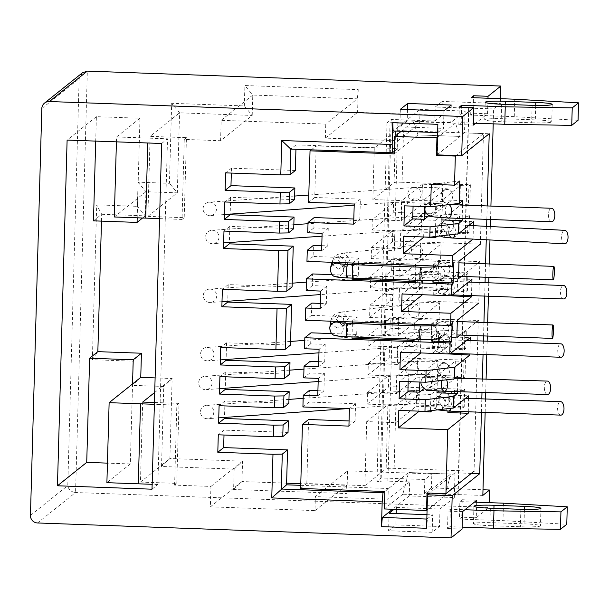 <?xml version="1.0" encoding="UTF-8"?>
<svg xmlns="http://www.w3.org/2000/svg" width="609" height="609" viewBox="0 0 609 609"><rect width="100%" height="100%" fill="white"/><g stroke="black" fill="none" stroke-linecap="round" stroke-linejoin="round"><path stroke-width="0.46" stroke-dasharray="3.04 2.28" d="M433.342 265.943L433.38 264.725L453.72 265.455M352.657 263.042L354.118 261.87L354.088 263.088M300.648 488.456L306.799 483.546L364.92 485.632L366.694 421.603L395.759 422.646L396.238 405.183L367.181 404.14L367.501 392.5L396.566 393.543L397.045 376.08L367.988 375.037L368.316 363.398L397.373 364.441L397.86 346.978L368.795 345.935L369.107 334.912L398.164 335.955L398.651 318.507L369.587 317.456L369.929 305.185L398.986 306.228L399.474 288.765L370.417 287.722L370.736 276.037L399.801 277.08L420.294 260.698L440.566 261.428L441.053 243.965L415.878 264.093L354.118 261.87M441.053 243.965L420.781 243.235L420.294 260.698M399.801 277.08L400.288 259.617L420.781 243.235M400.288 259.617L371.224 258.574L392.447 241.606A7.308 0.609 -178.4 0 1 400.448 241.278L480.356 244.156L483.432 133.599L455.974 155.554M433.38 264.725L438.647 260.507L458.988 261.238M438.647 260.507L438.16 277.97L432.892 282.18M438.16 277.97L458.501 278.701M461.432 276.364L477.494 263.522M369.587 317.456L390.811 300.488A7.308 0.609 -178.4 0 1 398.811 300.161L478.727 303.031L479.877 261.619L399.961 258.741A7.308 0.609 1.6 0 0 391.968 259.069L370.736 276.037M440.566 261.428L416.685 280.521M431.712 324.818L431.743 323.6L452.084 324.331M431.743 323.6L437.011 319.39L436.524 336.846L431.263 341.055M436.524 336.846L456.864 337.584M460.016 335.064L476.109 322.199M398.324 317.616L478.24 320.494L474.053 471.214L394.137 468.344A7.308 0.609 1.6 0 0 386.144 468.664L387.918 404.635A7.308 0.609 1.6 0 1 395.919 404.307L464.21 406.766L464.69 389.303L396.406 386.844L396.725 375.205L465.017 377.664L465.497 360.201L397.213 357.742L397.532 346.102L465.824 348.561L466.311 331.098L398.02 328.639L398.324 317.616A7.308 0.609 1.6 0 0 390.331 317.944L369.107 334.912M398.164 335.955L418.657 319.573L439.059 320.304L415.407 339.221M331.677 333.565L356.684 334.463L352.002 338.208M356.684 334.463L357.171 317L352.482 320.745L352.451 321.971M352.405 323.493L352.032 336.929M442.758 184.961L422.418 184.23L421.862 204.312L442.203 205.043L442.758 184.961L424.899 199.242L424.694 206.573M424.899 199.242L413.275 198.823L413.069 206.154M435.306 236.551L435.755 220.291L424.138 219.872L403.645 236.262M423.666 236.977L424.138 219.872M441.418 232.836L441.898 215.373L421.573 214.642L421.085 232.105L441.418 232.836L437.034 236.345M433.684 295.137L434.164 278.031L422.539 277.613L402.047 293.995M422.06 294.718L422.539 277.613M439.827 290.577L440.307 273.114L419.966 272.383L419.479 289.846L439.827 290.577L434.103 295.152M432.07 353.342L432.542 336.237L420.918 335.818L400.425 352.208M420.446 352.923L420.918 335.818M438.206 348.79L438.693 331.326L418.353 330.596L417.865 348.059L438.206 348.79L432.489 353.357M437.886 360.429L417.538 359.698L417.058 377.161L437.399 377.892L437.886 360.429L420.027 374.71L419.822 382.041M420.027 374.71L408.403 374.291L408.197 381.622M437.072 389.532L416.731 388.801L416.251 406.264L436.592 406.995L437.072 389.532L430.928 394.449L430.472 410.702M430.928 394.449L419.304 394.031L418.825 411.136M396.238 405.183L416.731 388.801M395.759 422.646L416.251 406.264M397.045 376.08L417.538 359.698M396.566 393.543L417.058 377.161M397.86 346.978L418.353 330.596M397.373 364.441L417.865 348.059M398.811 300.161L399.154 287.89L467.438 290.348L467.925 272.885L399.633 270.426L399.961 258.741M398.651 318.507L419.144 302.117L418.657 319.573M399.474 288.765L419.966 272.383M398.986 306.228L419.479 289.846M371.224 258.574L371.536 247.444L400.593 248.495L401.08 231.032L421.573 214.642M400.593 248.495L421.085 232.105M401.08 231.032L372.023 229.981L372.305 219.651L401.369 220.702L401.925 200.612L422.418 184.23M401.369 220.702L421.862 204.312M367.181 404.14L388.405 387.172A7.308 0.609 -178.4 0 1 396.406 386.844M367.501 392.5L388.732 375.532A7.308 0.609 1.6 0 1 396.725 375.205M367.988 375.037L389.212 358.069A7.308 0.609 -178.4 0 1 397.213 357.742M368.316 363.398L389.539 346.422A7.308 0.609 1.6 0 1 397.532 346.102M368.795 345.935L390.026 328.959A7.308 0.609 -178.4 0 1 398.02 328.639M369.929 305.185L391.153 288.217A7.308 0.609 1.6 0 1 399.154 287.89M370.417 287.722L391.64 270.754A7.308 0.609 -178.4 0 1 399.633 270.426M371.536 247.444L392.759 230.476A7.308 0.609 1.6 0 1 400.752 230.156L469.044 232.608L469.531 215.144L401.24 212.693L401.529 202.363A7.308 0.609 1.6 0 0 393.528 202.683L372.305 219.651M372.023 229.981L393.247 213.013A7.308 0.609 -178.4 0 1 401.24 212.693M372.868 199.569L394.092 182.601A7.308 0.609 -178.4 0 1 402.085 182.274L403.516 130.722A7.308 0.609 1.6 0 0 395.523 131.049L374.299 148.017L372.868 199.569L401.925 200.612M401.529 202.363L469.821 204.814L470.376 184.733L402.085 182.274M403.516 130.722L483.432 133.599M437.102 154.869L460.16 136.431L418.025 134.916L460.16 136.431L455.38 123.178L437.483 137.489M311.29 149.837L316.178 145.932L374.299 148.017M394.312 153.879L418.025 134.916M431.271 184.337L459.787 180.964M384.88 491.486L408.593 472.531L402.838 494.211L444.973 495.734L450.729 474.053L408.593 472.531L450.729 474.046L427.016 493.008M364.92 485.632L386.144 468.664M321.773 245.655L327.779 245.869L328.259 228.413L313.901 227.895L314.191 217.565M313.901 227.895L307.751 232.805M353.821 218.989L359.828 219.202L360.383 199.12L314.746 197.476L316.178 145.932M314.746 197.476L308.596 202.394M320.311 303.396L326.317 303.617L326.797 286.154L312.295 285.629L312.623 273.943M312.295 285.629L306.152 290.546M332.08 274.644L358.259 275.588L358.747 258.125L313.11 256.48L313.414 245.358M313.11 256.48L306.959 261.398M317.913 390.712L323.919 390.932L324.399 373.469L309.874 372.944L310.194 361.304M309.874 372.944L303.724 377.862M349.064 420.971L355.07 421.184L355.557 403.721L309.06 402.047L309.387 390.407M309.06 402.047L302.917 406.964M306.799 483.546L308.58 419.51M318.72 361.609L324.726 361.822L325.206 344.367L310.681 343.841L310.986 332.818M310.681 343.841L304.53 348.759M357.171 317L311.473 315.355L311.816 303.092M366.694 421.603L387.918 404.635M471.861 282.188L471.488 295.609M470.239 340.56L469.866 353.981M457.367 391.648L457.74 378.227M468.26 411.791L468.633 398.37M462.178 218.471L462.551 205.05M473.429 225.665L473.056 239.086M311.473 315.355L305.322 320.273M439.059 320.304L439.546 302.848L414.371 322.976L352.482 320.745M355.557 403.721L349.406 408.639M355.07 421.184L348.927 426.102M324.399 373.469L318.256 378.387M323.919 390.932L317.769 395.842M325.206 344.367L319.063 349.277M324.726 361.822L318.576 366.74M326.317 303.617L320.167 308.535M326.797 286.154L320.654 291.072M358.747 258.125L352.596 263.035M358.259 275.588L352.109 280.498M328.259 228.413L322.115 233.323M327.779 245.869L321.628 250.786M360.383 199.12L354.232 204.038M359.828 219.202L353.677 224.12M400.867 131.552L413.245 121.655L418.025 134.909M455.38 123.178L413.245 121.655M402.838 494.211L384.393 508.957M444.973 495.734L427.076 510.037M464.69 389.303L463.228 390.476L462.741 407.939L454.025 407.627L447.881 412.537M462.741 407.939L464.21 406.766M436.592 406.995L432.207 410.496M419.304 394.031L398.811 410.413M463.228 390.476L454.512 390.163L448.361 395.074L468.702 395.812M447.919 411.052L448.361 395.074M466.311 331.098L464.842 332.263L464.363 349.726L455.646 349.414L449.495 354.331M464.363 349.726L465.824 348.561M438.693 331.326L432.542 336.237M464.842 332.263L456.126 331.951L449.982 336.868L470.323 337.599M449.982 336.868L449.503 353.974M467.925 272.885L466.464 274.058L465.976 291.521L457.26 291.209L451.117 296.119M465.976 291.521L467.438 290.348M440.307 273.114L434.164 278.031M466.464 274.058L457.747 273.745L451.596 278.656L471.937 279.386M451.596 278.656L451.124 295.761M469.531 215.144L468.07 216.317L467.583 233.78L459.019 233.475L452.875 238.385M467.583 233.78L469.044 232.608M441.898 215.373L435.755 220.291M468.07 216.317L459.506 216.012L453.362 220.922L473.543 221.653M453.362 220.922L452.883 238.058M465.497 360.201L464.035 361.373L463.548 378.836L454.839 378.516L436.98 392.797M463.548 378.836L465.017 377.664M437.399 377.892L424.062 388.55M408.403 374.291L399.618 381.31M464.035 361.373L455.319 361.053L437.46 375.334L457.801 376.065M437.034 390.887L437.46 375.334M470.376 184.733L468.915 185.905L468.351 205.987L459.795 205.682L441.936 219.956M468.351 205.987L469.821 204.814M442.203 205.043L428.903 215.677M468.915 185.905L460.351 185.593L442.492 199.874L462.68 200.597M413.275 198.823L404.49 205.842M441.997 217.657L442.492 199.874M437.011 319.39L457.351 320.121M439.546 302.856L419.144 302.117M460.351 185.593L459.795 205.682M459.506 216.012L459.019 233.475M457.747 273.745L457.26 291.209M456.126 331.951L455.646 349.414M455.319 361.053L454.839 378.516M454.512 390.163L454.025 407.627M414.371 322.976L414.333 324.201M414.295 325.731L413.922 339.167M415.878 264.093L415.84 265.311M415.795 267.039L415.422 280.475M354.042 264.717L353.669 278.153M431.301 339.457L431.682 325.998M432.938 280.696L433.311 267.222M343.902 266.453L338.033 260.256L342.593 253.26L344.291 253.062L350.167 259.259L345.615 266.255L343.91 266.453M416.723 258.414A6.722 5.732 -96.3 0 0 417.652 258.399A6.722 5.732 -96.3 0 0 422.616 251.091A6.722 5.732 -96.3 0 0 416.183 245.039A6.722 5.732 -96.3 0 0 411.182 251.806A6.722 5.732 -96.3 0 0 416.723 258.414M338.711 269.178L332.59 264.572L332.445 260.759L339.091 255.795L345.151 260.233L345.356 264.215L338.711 269.178M159.566 218.616L165.283 218.821L160.091 404.505L154.374 404.3M161.659 143.488L167.513 138.806L165.283 218.821L182.03 219.423L184.268 139.415L220.587 140.725L252.21 115.444L252.773 95.05L357.392 98.825L325.769 124.107L221.158 120.323L220.587 140.725M295.944 149.281L296.065 144.881L397.776 148.558L397.997 140.725L325.381 138.106L325.769 124.107M295.35 170.497L231.458 168.183L231.321 173.078M294.543 199.6L230.644 197.293L230.172 214.124M293.728 228.702L229.829 226.396L229.38 242.511M292.099 286.915L228.208 284.601L227.743 301.249M290.478 345.12L226.578 342.814L226.114 359.5M289.663 374.231L225.764 371.916L225.307 388.238M288.849 403.333L224.957 401.026L224.493 417.462M288.034 432.436L224.142 430.129L224.005 435.016M300.739 485.335L388.283 488.502L387.979 499.243L315.363 496.617L347.572 470.871L431.842 473.916L431.446 487.916L482.99 489.773M142.689 402.062L140.458 482.077L176.777 483.386L174.608 485.122L210.935 486.431L210.364 506.833L314.975 510.616L315.363 496.617M174.608 485.122L176.846 405.114L160.091 404.505L157.86 484.513L152.006 489.194M150.111 136.363L147.88 216.378L184.2 217.687L186.438 137.68L150.111 136.363L179.556 112.825L252.21 115.444L244.316 105.936L171.669 103.309L169.439 183.317L138.053 182.182L137.375 206.337L96.694 204.868L92.37 359.706L133.051 361.175L132.381 385.337L163.76 386.471L161.53 466.479L234.176 469.105L233.605 489.507L346.932 493.602L347.572 470.871M147.88 216.378L177.326 192.832L179.556 112.825L171.669 103.309M154.709 392.455L172.134 378.516L155.112 377.907M140.458 482.077L169.903 458.531L172.134 378.516L163.76 386.471M210.935 486.431L242.549 461.158L169.903 458.531L161.53 466.479M443.946 110.899L443.459 128.385L437.62 132.579M397.997 140.725L419.662 123.406L420.05 109.437L393.117 130.973M420.05 109.437L465.124 111.066L450.782 122.531L407.193 120.963L399.869 126.809L443.459 128.385M471.32 473.399L455.022 472.805L454.329 497.545L409.256 495.916L409.644 481.917L387.88 481.133A7.308 0.609 1.6 0 0 380.024 481.392L384.827 309.41A7.308 0.609 -178.4 0 1 392.691 309.151L393.094 294.604A7.308 0.609 1.6 0 0 385.231 294.855L386.456 250.908A7.308 0.609 -178.4 0 1 394.32 250.657L394.731 236.041A7.308 0.609 1.6 0 0 386.867 236.3L390.034 122.873L386.997 122.835L391.237 119.44L434.826 121.016L435.222 107.047L442.248 101.429L441.852 115.398L357.582 112.353L358.221 89.63L244.887 85.534L244.316 105.936M481.437 412.263L481.81 398.842M481.993 392.432L482.366 379.011M483.051 354.453L483.424 341.032M483.569 335.917L483.942 322.481M484.68 296.088L485.053 282.667M485.206 277.255L485.579 263.819M486.256 239.763L486.629 226.342M486.827 219.362L487.2 205.941M476.702 502.212L476.268 517.719L489.08 507.472L489.217 502.661M485.152 412.4L485.525 398.979M485.708 392.554L486.081 379.133M486.766 354.59L487.139 341.169M487.284 336.046L487.664 322.61M488.395 296.225L488.776 282.804M488.92 277.399L489.301 263.963M489.971 239.954L490.344 226.533M490.542 219.499L490.915 206.078M493.214 123.855L493.633 108.912L500.362 103.53L442.248 101.429M500.499 98.688L500.362 103.53M578.063 120.3L514.27 116.669L485.213 115.619L487.558 113.746L487.992 98.239M487.558 113.746L473.026 113.221L470.681 115.093L485.213 115.619L475.698 123.224M462.124 527.112L449.884 526.671L447.546 528.543L462.071 529.069M37.514 522.964L75.569 492.536L489.08 507.472M474.419 502.128L459.886 501.603L459.399 519.066L461.744 517.193L476.268 517.719M459.399 519.066L502.988 520.642L566.781 524.273M395.903 524.905L439.492 526.481L432.177 532.327L388.588 530.759L395.903 524.905L396.223 513.554M489.864 525.666L520.375 526.77A18.262 1.522 1.6 0 0 540.457 525.818A18.262 1.522 1.6 0 0 524.037 523.847L493.526 522.743A18.262 1.522 1.6 0 0 473.437 523.694A18.262 1.522 1.6 0 0 489.864 525.666L490.352 508.203M531.657 122.797A18.262 1.522 1.6 0 0 551.746 121.846A18.262 1.522 1.6 0 0 535.319 119.874L504.808 118.77A18.262 1.522 1.6 0 0 484.726 119.722A18.262 1.522 1.6 0 0 501.146 121.693L531.657 122.797L532.144 105.334M465.124 111.066L464.515 132.869L489.217 133.759M419.662 123.406L397.898 122.622A7.308 0.609 -178.4 0 0 390.034 122.873M482.838 495.399L424.42 493.534L431.446 487.916M493.633 108.912L435.222 107.047M424.42 493.534L424.816 479.534L431.842 473.916M434.826 121.016L441.852 115.398M116.418 141.851L116.555 136.972L147.941 138.098L147.804 142.986L147.934 138.106L167.513 138.806M176.777 483.386L179.016 403.379L176.846 405.114M179.016 403.379L154.427 402.488M210.364 506.833L241.979 481.559L242.549 461.158L234.176 469.105M314.975 510.616L346.59 485.335L300.785 483.683M286.618 483.165L241.979 481.559L233.605 489.507M346.59 485.335L346.932 493.602M424.816 479.534L381.226 477.958L376.979 481.354L380.024 481.392M409.644 481.917L387.979 499.243M409.256 495.916L392.577 509.253M426.825 519.058L432.664 514.871L432.177 532.327M426.947 514.658L432.664 514.871M454.329 497.545L439.98 509.017L396.398 507.442L394.069 509.307M325.381 138.106L357.582 112.353M358.221 89.63L357.392 98.825M221.158 120.323L252.773 95.05L244.887 85.534M186.438 137.68L184.268 139.415M114.317 216.979L145.939 191.698L177.326 192.832L169.439 183.317M184.2 217.687L182.03 219.423M142.582 217.999L145.269 215.852L145.939 191.698L138.053 182.182M137.192 217.809L139.971 118.245L96.382 116.669L95.704 141.105M93.474 220.839L101.68 214.277L145.269 215.852L137.375 206.337M101.482 221.128L101.68 214.277L96.694 204.868M96.382 116.669L67.112 140.07M157.86 484.513L152.143 484.307M132.549 383.944L130.318 463.951L106.895 482.678M130.318 463.951L107.443 463.129M139.971 118.245L116.555 136.972M464.515 132.869L436.996 154.869M438.191 132.602L437.848 124.335M451.269 105.045L450.782 122.531M397.776 148.558L394.381 151.268M296.065 144.881L290.798 149.098M231.458 168.183L225.604 172.865M230.644 197.293L224.79 201.975M229.829 226.396L223.975 231.077M228.208 284.601L222.354 289.283M226.578 342.814L220.724 347.495M225.764 371.916L219.91 376.598M224.957 401.026L219.095 405.708M224.142 430.129L218.288 434.811M388.283 488.502L384.553 491.478M455.022 472.805L429.642 493.1M439.98 509.017L439.492 526.481M426.566 528.277L427.396 519.081M82.405 72.814L79.14 78.698L67.774 485.579C68.535 489.651 71.131 491.973 75.569 492.536L87.338 71.101M458.135 494.5L468.93 108.021M457.839 494.736L468.633 108.257M381.226 477.958L391.237 119.44M386.997 122.835L376.979 481.354M389.075 513.296L388.588 530.759M396.398 507.442L396.337 509.383M407.505 109.582L407.193 120.963M400.357 109.323L399.869 126.809M462.558 511.606L448.034 511.08L450.371 509.208L464.903 509.733M450.371 509.208L449.884 526.671M503.476 503.179L502.988 520.642M473.36 125.096L458.828 124.571L461.173 122.698L461.599 107.192M461.173 122.698L473.414 123.14M514.27 116.669L514.757 99.206M470.681 115.093L471.176 97.63M459.886 501.603L462.231 499.73L461.744 517.193M462.231 499.73L476.763 500.255M448.034 511.08L447.546 528.543M473.026 113.221L473.459 97.714M458.828 124.571L459.315 107.108M397.898 122.622L394.731 236.041L394.289 236.391L393.094 294.604L385.231 294.855M387.88 481.133L392.691 309.151L392.249 309.501L392.653 294.954M384.827 309.41L392.249 309.501M386.456 250.908L393.886 251.007M394.289 236.391L386.867 236.3M92.37 359.706L97.843 351.652M141.425 353.228L133.051 361.175M140.755 377.382L132.381 385.337M342.189 325.373L336.282 319.2L340.842 312.189L342.562 311.983L348.477 318.157L343.925 325.168L342.189 325.373M413.8 317.312A6.722 5.763 -96.4 0 0 414.737 317.297A6.722 5.763 -96.4 0 0 419.715 309.973A6.722 5.763 -96.4 0 0 413.237 303.944A6.722 5.763 -96.4 0 0 408.213 310.719A6.722 5.763 -96.4 0 0 413.8 317.312M337.333 328.091L331.54 324.216L330.885 320.41L337.706 314.701L343.423 318.423L344.161 322.382L337.333 328.091M547.56 394.525A6.722 3.159 88.9 0 1 544.332 387.72A6.722 3.159 88.9 0 1 547.43 381.089M441.852 380.351A6.722 3.159 88.9 0 1 444.334 377.801A6.722 3.159 88.9 0 1 444.547 377.824A6.722 3.159 88.9 0 1 446.564 379.788M455.205 378.143L428.881 376.453C430.601 376.514 431.507 379.232 431.606 384.606L428.766 388.611A6.722 5.907 99.9 0 0 429.962 387.933A6.722 5.907 99.9 0 0 432.634 380.366A6.722 5.907 99.9 0 0 427.054 375.662A6.722 5.907 99.9 0 0 423.834 376.781A6.722 5.907 99.9 0 0 420.986 382.079M421.428 385.208A6.722 5.907 99.9 0 0 428.759 388.618M444.113 363.215A6.722 5.907 99.9 0 0 442.134 363.634A6.722 5.907 99.9 0 0 440.893 364.334A6.722 5.907 99.9 0 0 438.876 373.622A6.722 5.907 99.9 0 0 447.021 375.494A6.722 5.907 99.9 0 0 449.297 366.732A6.722 5.907 99.9 0 0 444.113 363.215M411.912 361.35A6.722 6.661 53.9 0 1 418.429 367.897A6.722 6.661 53.9 0 1 412.316 374.725A6.722 6.661 53.9 0 1 412.293 374.733A6.722 6.661 53.9 0 1 405.092 368.544A6.722 6.661 53.9 0 1 411.182 361.365A6.722 6.661 53.9 0 1 411.212 361.365A6.722 6.661 53.9 0 1 411.912 361.35M205.499 376.263A6.722 6.661 53.9 0 1 212.023 382.81A6.722 6.661 53.9 0 1 205.911 389.638A6.722 6.661 53.9 0 1 198.686 383.457A6.722 6.661 53.9 0 1 205.499 376.263M564.771 243.783A6.722 3.243 89.6 0 1 561.559 236.909A6.722 3.243 89.6 0 1 564.84 230.347M449.434 234.876A6.722 3.243 89.6 0 1 449.32 227.979A6.722 3.243 89.6 0 1 452.198 224.584A6.722 3.243 89.6 0 1 452.205 224.584A6.722 3.243 89.6 0 1 452.449 224.614A6.722 3.243 89.6 0 1 455.098 234.206M443.322 223.214A6.722 5.854 101.8 0 0 439.462 224.812A6.722 5.854 101.8 0 0 438.838 234.853A6.722 5.854 101.8 0 0 444.509 236.277A6.722 5.854 101.8 0 0 446.603 234.99A6.722 5.854 101.8 0 0 448.658 227.568A6.722 5.854 101.8 0 0 443.322 223.214M447.874 219.004A6.722 5.854 101.8 0 0 445.651 219.506A6.722 5.854 101.8 0 0 444.014 220.603A6.722 5.854 101.8 0 0 442.895 230.027A6.722 5.854 101.8 0 0 451.155 230.773A6.722 5.854 101.8 0 0 452.776 222.201A6.722 5.854 101.8 0 0 447.874 219.004M415.726 216.423A6.722 6.661 47.2 0 1 422.128 223.031A6.722 6.661 47.2 0 1 415.977 229.783A6.722 6.661 47.2 0 1 415.939 229.783A6.722 6.661 47.2 0 1 408.768 223.579A6.722 6.661 47.2 0 1 414.889 216.431A6.722 6.661 47.2 0 1 414.927 216.423A6.722 6.661 47.2 0 1 415.726 216.423M212.594 230.278A6.722 6.661 47.2 0 1 218.996 236.893A6.722 6.661 47.2 0 1 212.846 243.638A6.722 6.661 47.2 0 1 205.644 237.434A6.722 6.661 47.2 0 1 212.594 230.278M560.843 415.132A6.722 3.197 89 0 1 557.593 408.312A6.722 3.197 89 0 1 560.76 401.696M448.209 411.06A6.722 3.197 89 0 1 444.966 404.239A6.722 3.197 89 0 1 448.125 397.624A6.722 3.197 89 0 1 448.133 397.624A6.722 3.197 89 0 1 448.353 397.647A6.722 3.197 89 0 1 451.041 401.559A6.722 3.197 89 0 1 450.805 408.296M439.287 396.474A6.722 5.884 100.3 0 0 435.846 397.761A6.722 5.884 100.3 0 0 434.963 408.167A6.722 5.884 100.3 0 0 440.558 409.568A6.722 5.884 100.3 0 0 442.355 408.578A6.722 5.884 100.3 0 0 444.783 401.042A6.722 5.884 100.3 0 0 439.287 396.474M444.136 392.592A6.722 5.884 100.3 0 0 442.088 393.041A6.722 5.884 100.3 0 0 440.695 393.878A6.722 5.884 100.3 0 0 439.02 403.234A6.722 5.884 100.3 0 0 447.212 404.696A6.722 5.884 100.3 0 0 449.168 395.865A6.722 5.884 100.3 0 0 444.136 392.592M412.057 390.575A6.722 6.661 51.4 0 1 418.558 397.137A6.722 6.661 51.4 0 1 412.43 403.95A6.722 6.661 51.4 0 1 412.4 403.95A6.722 6.661 51.4 0 1 405.206 397.768A6.722 6.661 51.4 0 1 411.303 390.59A6.722 6.661 51.4 0 1 411.334 390.59A6.722 6.661 51.4 0 1 412.057 390.575M207.304 405.297A6.722 6.661 51.4 0 1 213.805 411.859A6.722 6.661 51.4 0 1 207.684 418.672A6.722 6.661 51.4 0 1 200.46 412.491A6.722 6.661 51.4 0 1 207.304 405.297M560.988 357.27A6.722 3.197 89 0 1 557.745 350.449A6.722 3.197 89 0 1 560.904 343.834M448.498 339.792A6.722 3.197 89 0 1 451.513 346.818A6.722 3.197 89 0 1 448.361 353.205L448.361 353.205A6.722 3.197 89 0 1 445.11 346.384A6.722 3.197 89 0 1 448.277 339.769L448.277 339.769A6.722 3.197 89 0 1 448.498 339.792M439.439 338.612A6.722 5.884 100.3 0 0 435.991 339.898A6.722 5.884 100.3 0 0 435.115 350.312A6.722 5.884 100.3 0 0 440.71 351.713A6.722 5.884 100.3 0 0 442.507 350.715A6.722 5.884 100.3 0 0 444.935 343.187A6.722 5.884 100.3 0 0 439.439 338.612M444.288 334.737A6.722 5.884 100.3 0 0 442.233 335.178A6.722 5.884 100.3 0 0 440.847 336.016A6.722 5.884 100.3 0 0 439.165 345.372A6.722 5.884 100.3 0 0 447.356 346.833A6.722 5.884 100.3 0 0 449.32 338.01A6.722 5.884 100.3 0 0 444.288 334.737M412.209 332.72A6.722 6.661 51.4 0 1 418.703 339.282A6.722 6.661 51.4 0 1 412.582 346.095A6.722 6.661 51.4 0 1 412.552 346.095A6.722 6.661 51.4 0 1 405.358 339.906A6.722 6.661 51.4 0 1 411.456 332.735A6.722 6.661 51.4 0 1 411.486 332.727A6.722 6.661 51.4 0 1 412.209 332.72M207.456 347.442A6.722 6.661 51.4 0 1 213.957 353.996A6.722 6.661 51.4 0 1 207.829 360.81A6.722 6.661 51.4 0 1 200.605 354.628A6.722 6.661 51.4 0 1 207.456 347.442M551.67 221.706A6.722 3.197 89 0 1 548.42 214.886A6.722 3.197 89 0 1 551.587 208.27M448.506 217.976A6.722 3.197 89 0 1 445.263 211.156A6.722 3.197 89 0 1 448.422 204.54A6.722 3.197 89 0 1 448.65 204.563A6.722 3.197 89 0 1 448.879 204.624M449.328 204.571L432.885 203.094C434.636 203.208 435.511 205.964 435.504 211.369L432.748 215.19A6.722 5.884 100.3 0 0 434.08 214.376A6.722 5.884 100.3 0 0 436.516 206.847A6.722 5.884 100.3 0 0 431.012 202.279A6.722 5.884 100.3 0 0 427.571 203.558A6.722 5.884 100.3 0 0 425.402 206.596M425.463 212.069A6.722 5.884 100.3 0 0 432.74 215.198M447.006 189.49A6.722 5.884 100.3 0 0 444.951 189.939A6.722 5.884 100.3 0 0 443.565 190.769A6.722 5.884 100.3 0 0 441.883 200.125A6.722 5.884 100.3 0 0 450.074 201.587A6.722 5.884 100.3 0 0 452.053 192.787A6.722 5.884 100.3 0 0 447.006 189.49M414.714 187.458A6.722 6.661 51.4 0 1 421.215 194.02A6.722 6.661 51.4 0 1 415.087 200.833A6.722 6.661 51.4 0 1 415.056 200.833A6.722 6.661 51.4 0 1 407.863 194.652A6.722 6.661 51.4 0 1 413.96 187.473A6.722 6.661 51.4 0 1 413.991 187.473A6.722 6.661 51.4 0 1 414.714 187.458M209.96 202.18A6.722 6.661 51.4 0 1 216.461 208.742A6.722 6.661 51.4 0 1 210.341 215.556A6.722 6.661 51.4 0 1 203.117 209.367A6.722 6.661 51.4 0 1 209.96 202.18M563.698 298.943A6.722 3.197 89 0 1 560.455 292.122A6.722 3.197 89 0 1 563.614 285.507M451.208 281.465A6.722 3.197 89 0 1 454.223 288.491A6.722 3.197 89 0 1 451.071 294.87L451.071 294.87A6.722 3.197 89 0 1 447.821 288.057A6.722 3.197 89 0 1 450.987 281.434L450.987 281.434A6.722 3.197 89 0 1 451.208 281.465M442.149 280.285A6.722 5.884 100.3 0 0 438.701 281.571A6.722 5.884 100.3 0 0 437.825 291.977A6.722 5.884 100.3 0 0 443.421 293.378A6.722 5.884 100.3 0 0 445.217 292.389A6.722 5.884 100.3 0 0 447.645 284.852A6.722 5.884 100.3 0 0 442.149 280.285M446.998 276.402A6.722 5.884 100.3 0 0 444.951 276.851A6.722 5.884 100.3 0 0 443.558 277.689A6.722 5.884 100.3 0 0 441.875 287.045A6.722 5.884 100.3 0 0 450.066 288.506A6.722 5.884 100.3 0 0 452.03 279.676A6.722 5.884 100.3 0 0 446.998 276.402M414.919 274.385A6.722 6.661 51.4 0 1 421.413 280.947A6.722 6.661 51.4 0 1 415.292 287.76A6.722 6.661 51.4 0 1 415.262 287.76A6.722 6.661 51.4 0 1 408.068 281.579A6.722 6.661 51.4 0 1 414.166 274.4A6.722 6.661 51.4 0 1 414.196 274.4A6.722 6.661 51.4 0 1 414.919 274.385M210.166 289.108A6.722 6.661 51.4 0 1 216.667 295.669A6.722 6.661 51.4 0 1 210.539 302.483A6.722 6.661 51.4 0 1 203.315 296.301A6.722 6.661 51.4 0 1 210.166 289.108M394.137 468.344L395.919 404.307M388.405 387.172L388.732 375.532M389.212 358.069L389.539 346.422M390.026 328.959L390.331 317.944M390.811 300.488L391.153 288.217M391.64 270.754L391.968 259.069M392.447 241.606L392.759 230.476M400.448 241.278L400.752 230.156M393.247 213.013L393.528 202.683M394.092 182.601L395.523 131.049M437.49 137.185L437.924 137.139L437.437 154.602M330.413 268.143A6.722 6.691 -164.9 0 0 336.708 276.585A6.722 6.691 -164.9 0 0 339.814 263.864M452.647 276.014A6.722 0.723 92.2 0 0 453.568 269.056A6.722 0.723 92.2 0 0 453.088 262.601A6.722 0.723 92.2 0 0 452.114 269.292A6.722 0.723 92.2 0 0 452.586 276.029A6.722 0.723 92.2 0 0 452.647 276.014M442.872 276.395A6.722 6.653 53.8 0 1 439.097 264.276A6.722 6.653 53.8 0 1 448.437 265.768A6.722 6.653 53.8 0 1 442.872 276.395M438 279.957A6.722 6.653 53.8 0 1 434.225 267.838A6.722 6.653 53.8 0 1 443.565 269.33A6.722 6.653 53.8 0 1 438 279.957M420.507 280.642A6.722 0.723 92.2 0 0 421.428 273.692A6.722 0.723 92.2 0 0 420.948 267.229M347.138 277.887A6.722 0.723 92.2 0 0 348.059 270.936A6.722 0.723 92.2 0 0 347.579 264.473M41.815 108.539L79.14 78.698M30.45 515.427L67.774 485.579M501.633 104.238L501.146 121.693M505.211 104.36L504.808 118.77M535.722 105.433L535.319 119.874M520.862 509.307L520.375 526.77M524.44 509.406L524.037 523.847M493.922 508.332L493.526 522.743M329.766 327.741A6.722 6.699 -171.4 0 0 336.229 335.437A6.722 6.699 -171.4 0 0 339.282 322.694M451.703 334.737A6.722 0.655 92.1 0 0 452.556 327.787A6.722 0.655 92.1 0 0 452.129 321.331A6.722 0.655 92.1 0 0 451.231 328.023A6.722 0.655 92.1 0 0 451.642 334.76A6.722 0.655 92.1 0 0 451.703 334.737M442.005 335.133A6.722 6.661 51.4 0 1 437.993 323.189A6.722 6.661 51.4 0 1 447.394 324.277A6.722 6.661 51.4 0 1 442.005 335.133M437.574 338.665A6.722 6.661 51.4 0 1 433.57 326.728A6.722 6.661 51.4 0 1 442.971 327.809A6.722 6.661 51.4 0 1 437.574 338.665M420.218 339.365A6.722 0.655 92.1 0 0 421.07 332.415A6.722 0.655 92.1 0 0 420.652 325.96M346.772 336.716A6.722 0.655 92.1 0 0 347.625 329.766A6.722 0.655 92.1 0 0 347.199 323.303M416.183 245.039L343.301 253.085M417.652 258.399L344.892 266.43M332.59 264.572C331.715 254.181 340.028 253.93 342.57 253.146M345.638 266.361L342.859 267.168C342.639 267.96 347.214 262.806 345.143 260.233M332.407 260.751L331.989 262.296M345.349 264.375L343.385 271.644C343.986 268.341 342.958 265.859 340.302 264.199L339.289 263.766M442.164 278.686L447.029 275.123L444.836 276.136L458.569 276.258M436.006 266.963L434.225 267.838L439.097 264.276L442.644 262.875C442.111 262.966 443.915 262.372 453.088 262.601L458.942 262.822M485.213 102.259L484.726 119.722M552.234 104.383L551.746 121.846M540.944 508.355L540.457 525.818M473.924 506.231L473.437 523.694M413.237 303.944L341.565 312.006M414.737 317.297L343.187 325.351M331.532 324.224L330.725 321.392M330.717 321.187L331.776 317.426L333.336 315.416L336.571 313.323L340.812 312.074M343.948 325.275L341.428 326.021C341.093 326.964 346.133 321.461 343.438 318.416M330.877 320.403L330.756 321.187M344.055 323.151L343.057 329.751C342.996 322.778 337.317 322.085 338.787 322.603M441.959 337.226L446.389 333.686L443.969 334.866L456.94 334.95M435.572 325.678L433.57 326.728L437.993 323.189L441.753 321.613C441.236 321.697 443.002 321.11 452.129 321.331L457.313 321.514M423.834 376.781L440.893 364.334M429.962 387.933L447.021 375.494M442.134 363.634C441.038 363.466 440.01 365.362 439.059 369.336C440.155 374.383 441.144 376.56 442.02 375.86C440.665 374.999 419.03 374.01 412.263 374.733M449.297 366.732C444.159 360.574 445.141 363.436 439.15 361.891L429.604 361.251L411.189 361.365M412.285 374.733L318.164 381.531M219.575 388.656L205.88 389.638M411.22 361.365L303.967 369.115M289.777 370.143L204.807 376.278M468.816 225.429L452.198 224.584M440.17 235.972L438.838 234.853M452.205 224.584L444.89 223.785C446.161 223.99 446.937 225.733 447.212 229.03C446.762 234.214 445.864 236.627 444.509 236.269M439.462 224.812L444.014 220.603M446.603 234.99L451.155 230.773M445.651 219.506C444.03 219.453 443.078 222.11 442.796 227.469C443.801 230.232 444.661 231.572 445.369 231.496C443.283 230.423 422.364 229.121 415.909 229.783M452.776 222.209C448.155 216.735 448.742 218.974 442.682 217.413L433.342 216.576L414.889 216.431M415.947 229.783L322.032 236.193M223.648 242.907L212.823 243.646M414.927 216.423L308.009 223.724M293.842 224.691L211.803 230.286M465.641 398.256L448.125 397.624M437.574 409.865L434.963 408.167M448.133 397.624L440.771 396.977C444.677 396.718 443.154 411.357 440.558 409.568M435.846 397.761L440.695 393.878M442.355 408.578L447.212 404.696M442.088 393.041C440.954 392.904 439.942 394.845 439.043 398.857C439.576 402.922 440.551 405.038 441.944 405.206C440.893 404.368 419.045 403.219 412.377 403.957M449.168 395.865C444.737 390.293 443.984 392.577 441.106 391.458L429.665 390.536L411.311 390.59M412.407 403.95L347.96 408.586M218.76 417.873L207.654 418.672M411.341 390.59L303.153 398.37M288.963 399.39L206.588 405.312M450.698 353.289L448.346 353.205C441.068 352.444 438.335 353.441 435.115 350.312M466.776 340.431L448.277 339.769M448.285 339.769L440.924 339.114C444.821 338.863 443.306 353.494 440.71 351.713M435.991 339.898L440.847 336.016M442.507 350.715L447.356 346.833M442.233 335.178C441.106 335.049 440.086 336.983 439.188 340.994C439.728 345.067 440.695 347.183 442.096 347.351C441.045 346.506 419.198 345.364 412.521 346.095M449.32 338.01C444.89 332.43 444.136 334.714 441.251 333.603L429.817 332.674L411.456 332.735M412.552 346.095L318.964 352.824M220.374 359.911L207.806 360.817M411.486 332.727L304.766 340.401M290.577 341.421L206.74 347.45M427.571 203.558L443.565 190.769M434.08 214.376L450.074 201.594M444.951 189.939C443.603 189.369 442.629 191.995 442.027 197.811C443.07 200.742 443.991 202.173 444.806 202.097C443.755 201.252 421.763 200.095 415.034 200.833M452.053 192.787C447.394 187.047 446.93 189.536 443.961 188.348L432.459 187.42L413.968 187.473M415.064 200.833L354.202 205.21M224.439 214.535L210.311 215.556M413.998 187.473L308.801 195.032M294.642 196.052L209.245 202.196M452.51 294.923L451.056 294.87M468.58 282.074L443.634 280.787C447.531 280.528 446.016 295.167 443.421 293.378M451.063 294.87C443.778 294.117 441.045 295.114 437.825 291.977M438.701 281.571L443.558 277.689M445.217 292.389L450.066 288.506M444.943 276.851C443.816 276.714 442.796 278.656 441.898 282.667C442.439 286.732 443.405 288.856 444.806 289.016C443.755 288.179 421.908 287.029 415.231 287.768M452.03 279.683C447.6 274.103 446.846 276.387 443.961 275.268L432.527 274.347L414.166 274.4M415.262 287.76L320.555 294.573M222.003 301.661L210.516 302.483M414.196 274.4L306.38 282.15M292.206 283.17L209.45 289.123"/><path stroke-width="0.91" d="M416.685 280.521L415.391 281.556L353.631 279.333L352.169 280.505L352.657 263.042L452.259 266.628L453.72 265.455L453.233 282.911L432.892 282.18L432.938 280.696M461.432 276.364L458.501 278.701L458.988 261.238L480.356 244.156M477.494 263.522L479.877 261.619M431.301 339.457L431.263 341.055L451.604 341.794L452.084 324.331L450.622 325.503L450.957 313.239L401.559 311.458L402.047 293.995L451.444 295.776L451.771 284.083L352.169 280.505M451.771 284.083L453.233 282.911M450.622 325.503L305.315 320.273M478.727 303.031L457.351 320.121L456.864 337.584L460.016 335.064M476.109 322.199L478.24 320.494M415.407 339.221L413.884 340.439L352.002 338.208L352.032 336.929M408.197 381.622L407.916 391.754L399.131 398.773L399.618 381.31L425.775 382.254L426.094 370.607L399.946 369.671L400.425 352.208L449.83 353.981L450.135 342.966L304.835 337.736L310.986 332.818L331.677 333.565M450.135 342.966L451.604 341.794M452.259 266.628L452.563 255.498L403.166 253.725L403.645 236.262L429.802 237.198L430.091 226.868L403.934 225.931L404.49 205.842L430.647 206.786L431.271 184.337L454.52 185.174L455.326 156.071L436.447 155.394L436.935 137.931L394.799 136.408L394.312 153.879L310.027 150.842L308.596 202.394M353.821 218.989L314.191 217.565L308.04 222.475L353.677 224.12L354.232 204.038L308.588 202.394M308.04 222.475L307.751 232.805L322.115 233.323L321.628 250.786L307.271 250.269L306.959 261.398L352.596 263.035L352.109 280.498L306.479 278.861L306.152 290.546L320.654 291.072L320.167 308.535L305.649 308.009M320.311 303.396L311.816 303.092L305.665 308.009L305.322 320.273M352.451 321.971L352.405 323.493M304.835 337.736L304.53 348.759L319.063 349.277L318.576 366.74L304.043 366.222L303.724 377.862L318.256 378.387L317.769 395.842L303.236 395.325L302.917 406.964L349.406 408.639L348.927 426.102L302.429 424.427L300.648 488.456L384.88 491.486L384.393 508.957L426.528 510.479L427.016 493.008L445.948 493.686L447.729 429.657L398.324 427.876L398.811 410.413L424.96 411.357L425.288 399.717L399.131 398.773M424.694 206.573L424.344 219.324L412.719 218.905L403.934 225.931M413.069 206.154L412.719 218.905M437.034 236.345L435.268 237.754L423.666 236.977M435.268 237.754L435.306 236.551M434.103 295.152L422.06 294.718M432.489 353.357L420.446 352.923M419.822 382.041L419.54 392.173L407.916 391.754M430.472 410.702L430.441 411.912L418.817 411.494L398.324 427.876M436.447 155.394L437.102 154.869M455.974 155.554L455.326 156.071M310.027 150.842L311.29 149.837M454.52 185.174L459.787 180.964L459.163 203.406L430.647 206.786M474.053 471.214L445.948 493.686M332.08 274.644L312.623 273.943L306.472 278.861M307.271 250.269L313.414 245.358L321.773 245.655M318.72 361.609L310.194 361.304L304.043 366.222M317.913 390.712L309.387 390.407L303.236 395.325M349.064 420.971L308.58 419.51L302.429 424.427M471.861 282.188L471.937 279.386L451.444 295.776M471.488 295.609L471.45 296.849L450.957 313.239M470.239 340.56L470.323 337.599L449.83 353.981M469.866 353.981L469.836 355.062L454.611 367.235L454.291 378.874L457.801 376.065L457.74 378.227M437.034 390.887L436.98 392.797L457.313 393.528L457.367 391.648M457.313 393.528L453.804 396.337L453.477 407.977L468.702 395.812L468.633 398.37M447.919 411.052L447.881 412.537L468.222 413.275L468.26 411.791M468.222 413.275L447.729 429.657M462.551 205.05L462.68 200.597L459.163 203.406M441.997 217.657L441.936 219.956L462.117 220.686L462.178 218.471M462.117 220.686L458.607 223.495L458.318 233.826L473.543 221.653L473.429 225.665M473.056 239.086L452.563 255.498M394.799 136.408L401.232 131.262M427.076 510.037L426.528 510.479M432.207 410.496L430.441 411.912M424.96 411.357L453.477 407.977M454.611 367.235L426.094 370.607M469.836 355.062L449.503 353.974M420.438 353.281L399.946 369.671M471.45 296.849L451.124 295.761M422.052 295.076L401.559 311.458M423.658 237.335L403.166 253.725M473.056 239.116L452.883 238.058M429.802 237.198L458.318 233.826M453.804 396.337L425.288 399.717M424.062 388.55L419.54 392.173M425.775 382.254L454.291 378.874M428.903 215.677L424.344 219.324M458.607 223.495L430.091 226.868M437.483 137.489L436.935 137.931M414.333 324.201L414.295 325.731M413.922 339.167L413.884 340.439M415.84 265.311L415.795 267.039M415.422 280.475L415.391 281.556M354.088 263.088L354.042 264.717M353.669 278.153L353.631 279.333M431.682 325.998L431.712 324.818M433.311 267.222L433.342 265.943M553.398 279.797A6.722 0.723 92.2 0 0 554.319 272.847A6.722 0.723 92.2 0 0 553.84 266.384A6.722 0.723 92.2 0 0 552.865 273.076A6.722 0.723 92.2 0 0 553.337 279.82A6.722 0.723 92.2 0 0 553.398 279.797M295.944 149.281L295.35 170.497L290.082 174.707L280.779 174.859L225.604 172.865L225.117 190.328L280.292 192.322L289.595 192.17L289.267 203.809L279.965 203.969L224.79 201.975L224.302 219.438L279.478 221.432L288.78 221.273L288.46 232.92L279.158 233.072L223.975 231.077L223.488 248.541L278.663 250.535L287.973 250.383L286.831 291.125L277.529 291.277L222.354 289.283L221.866 306.746L277.042 308.74L286.344 308.588L285.202 349.338L275.9 349.49L220.724 347.495L220.237 364.958L275.413 366.953L284.715 366.801L284.395 378.44L275.093 378.592L219.91 376.598L219.423 394.061L274.606 396.056L283.908 395.903L283.581 407.543L274.278 407.695L219.095 405.708L218.608 423.164L273.791 425.158L283.094 425.006L282.766 436.653L273.464 436.805L218.288 434.811L217.801 452.274L272.977 454.268L282.279 454.116L281.305 489.035L383.008 492.711L382.178 501.915L381.493 526.648L426.566 528.277L427.503 494.812L452.198 495.703L451.025 537.907L37.514 522.964A7.308 7.247 -128.6 0 1 30.45 515.427L41.815 108.539A7.308 7.247 -128.6 0 1 49.283 101.528L87.338 71.101L500.849 86.044L500.499 98.688M231.321 173.078L230.971 185.646L294.863 187.96L294.543 199.6L289.267 203.809M230.172 214.124L230.156 214.756L294.056 217.063L293.728 228.702L288.46 232.92M229.38 242.511L229.342 243.859L293.241 246.165L292.099 286.915L286.831 291.125M227.743 301.249L227.72 302.064L291.612 304.378L290.478 345.12L285.202 349.338M226.114 359.5L226.091 360.277L289.991 362.583L289.663 374.231L284.395 378.44M225.307 388.238L225.277 389.379L289.176 391.694L288.849 403.333L283.581 407.543M224.493 417.462L224.462 418.49L288.361 420.796L288.034 432.436L282.766 436.653M224.005 435.016L223.655 447.592L287.547 449.899L286.573 484.825L300.739 485.335M154.427 402.488L142.689 402.062L154.709 392.455M437.62 132.579L393.117 130.973L392.775 122.706L392.166 144.508L392.508 152.768L290.798 149.098L290.082 174.707M487.2 205.941L489.217 133.759L461.698 155.759L436.996 154.869L437.848 124.335L392.775 122.706M471.32 473.399L479.717 473.703L481.437 412.263M481.81 398.842L481.993 392.432M482.366 379.011L483.051 354.453M483.424 341.032L483.569 335.917M483.942 322.481L484.68 296.088M485.053 282.667L485.206 277.255M485.579 263.819L486.256 239.763M486.629 226.342L486.827 219.362M479.717 473.703L452.198 495.703M464.903 509.733L474.419 502.128L503.476 503.179L567.268 506.81L560.935 511.872L493.96 510.784L464.903 509.733L462.558 511.606L462.071 529.069L451.025 537.907M476.702 502.212L476.763 500.255L474.419 502.128M485.152 412.4L482.838 495.399L489.567 490.017L489.217 502.661M485.525 398.979L485.708 392.554M486.081 379.133L486.766 354.59M487.139 341.169L487.284 336.046M487.664 322.61L488.395 296.225M488.776 282.804L488.92 277.399M489.301 263.963L489.971 239.954M490.344 226.533L490.542 219.499M490.915 206.078L493.214 123.855M500.849 86.044L488.045 96.283L473.513 95.758L471.176 97.63L514.757 99.206L578.55 102.837L572.224 107.9L505.249 106.811L461.66 105.235L459.315 107.108L473.848 107.633L462.794 116.471L461.698 155.759M487.992 98.239L488.045 96.283M473.414 123.14L475.698 123.224L473.36 125.096L473.848 107.633M505.295 101.307L535.806 102.411A18.262 1.522 -178.4 0 1 552.234 104.383A18.262 1.522 -178.4 0 1 532.144 105.334L501.633 104.238A18.262 1.522 -178.4 0 1 485.213 102.259A18.262 1.522 -178.4 0 1 505.295 101.307L505.211 104.36M400.357 109.323L407.68 103.469L451.269 105.045L443.946 110.899L400.357 109.323M462.794 116.471L49.283 101.528M567.268 506.81L566.781 524.273L560.447 529.335L493.473 528.247L462.124 527.112M494.013 505.28L524.524 506.384A18.262 1.522 -178.4 0 1 540.944 508.355A18.262 1.522 -178.4 0 1 520.862 509.307L490.352 508.203A18.262 1.522 -178.4 0 1 473.924 506.231A18.262 1.522 -178.4 0 1 494.013 505.28L493.922 508.332M475.698 123.224L504.754 124.274L571.737 125.363L578.063 120.3L578.55 102.837M482.99 489.773L489.567 490.017M154.374 404.3L109.133 402.671L106.895 482.678L138.281 483.812L140.519 403.805L138.289 483.812L152.143 484.307M107.443 463.129L86.729 462.376L89.637 358.214L133.226 359.79L132.549 383.944L140.755 377.382L141.425 353.228L97.843 351.652L101.482 221.128M133.226 359.79L141.425 353.228M89.637 358.214L97.843 351.652M159.566 218.616L145.703 218.113L147.804 142.986L145.703 218.113L114.317 216.979L116.418 141.851M161.659 143.488L67.112 140.07L57.459 485.784L152.006 489.194L161.659 143.488M274.278 407.695L274.606 396.056M275.093 378.592L275.413 366.953M275.9 349.49L277.042 308.74M277.529 291.277L278.663 250.535M279.158 233.072L279.478 221.432M279.965 203.969L280.292 192.322M280.779 174.859L281.739 140.519L392.166 144.508M382.178 501.915L271.759 497.926L272.977 454.268M273.464 436.805L273.791 425.158M155.112 377.907L140.755 377.382M109.133 402.671L132.549 383.944M300.785 483.683L286.618 483.165M392.577 509.253L382.323 517.452L426.825 519.058M394.069 509.307L389.075 513.296L426.947 514.658M95.704 141.105L93.474 220.839L137.063 222.414L142.582 217.999M137.063 222.414L137.192 217.809M86.729 462.376L57.459 485.784M394.381 151.268L392.508 152.768M230.971 185.646L225.117 190.328M294.863 187.96L289.595 192.17M230.156 214.756L224.302 219.438M294.056 217.063L288.78 221.273M229.342 243.859L223.488 248.541M293.241 246.165L287.973 250.383M227.72 302.064L221.866 306.746M291.612 304.378L286.344 308.588M226.091 360.277L220.237 364.958M289.991 362.583L284.715 366.801M225.277 389.379L219.423 394.061M289.176 391.694L283.908 395.903M224.462 418.49L218.608 423.164M288.361 420.796L283.094 425.006M223.655 447.592L217.801 452.274M287.547 449.899L282.279 454.116M286.573 484.825L271.759 497.926M384.553 491.478L383.008 492.711M382.323 517.452L381.493 526.648M429.642 493.1L427.503 494.812M87.338 71.101L82.405 72.814L44.518 103.096M396.337 509.383L396.223 513.554M407.68 103.469L407.505 109.582M560.935 511.872L560.447 529.335M493.96 510.784L493.473 528.247M461.599 107.192L461.66 105.235M504.754 124.274L505.249 106.811M571.737 125.363L572.224 107.9M473.459 97.714L473.513 95.758M281.739 140.519L290.798 149.098M552.561 338.383A6.722 0.655 92.1 0 0 553.406 331.433A6.722 0.655 92.1 0 0 552.987 324.97A6.722 0.655 92.1 0 0 552.089 331.669A6.722 0.655 92.1 0 0 552.5 338.406A6.722 0.655 92.1 0 0 552.561 338.383M455.205 378.143L547.43 381.089A6.722 3.159 88.9 0 1 547.643 381.112A6.722 3.159 88.9 0 1 550.65 388.116A6.722 3.159 88.9 0 1 547.56 394.525M446.564 379.788A6.722 3.159 88.9 0 1 447.341 387.141A6.722 3.159 88.9 0 1 444.463 391.237A6.722 3.159 88.9 0 1 444.456 391.237A6.722 3.159 88.9 0 1 441.586 387.408A6.722 3.159 88.9 0 1 441.852 380.351M420.986 382.079A6.722 5.907 99.9 0 0 421.428 385.208C424.443 389.029 426.414 390.559 427.351 389.798C429.444 390.361 435.146 390.841 444.448 391.237L547.544 394.525M468.816 225.429L564.84 230.347A6.722 3.243 89.6 0 1 565.083 230.377A6.722 3.243 89.6 0 1 568.037 237.472A6.722 3.243 89.6 0 1 564.771 243.783L452.122 238.02L443.238 237.107L440.17 235.972M455.098 234.206A6.722 3.243 89.6 0 1 452.137 238.02A6.722 3.243 89.6 0 1 452.129 238.02A6.722 3.243 89.6 0 1 449.434 234.876M465.641 398.256L560.76 401.696A6.722 3.197 89 0 1 560.98 401.719A6.722 3.197 89 0 1 563.995 408.753A6.722 3.197 89 0 1 560.843 415.132M450.805 408.296A6.722 3.197 89 0 1 448.216 411.06A6.722 3.197 89 0 1 448.209 411.06M560.904 343.834A6.722 3.197 89 0 1 561.133 343.857A6.722 3.197 89 0 1 564.147 350.891A6.722 3.197 89 0 1 560.988 357.27M449.328 204.571L551.587 208.27A6.722 3.197 89 0 1 551.807 208.293A6.722 3.197 89 0 1 554.822 215.32A6.722 3.197 89 0 1 551.67 221.706M448.879 204.624A6.722 3.197 89 0 1 451.657 211.841A6.722 3.197 89 0 1 448.506 217.976L448.506 217.976C439.173 217.535 433.441 217.025 431.309 216.439C430.274 217.07 428.325 215.609 425.463 212.069A6.722 5.884 100.3 0 1 425.402 206.596M468.58 282.074L563.622 285.507A6.722 3.197 89 0 1 563.843 285.53A6.722 3.197 89 0 1 566.857 292.564A6.722 3.197 89 0 1 563.698 298.943L452.51 294.923M432.565 137.771L437.924 137.139M339.814 263.864A6.722 6.691 -164.9 0 0 330.413 268.143L331.989 262.296M436.006 266.963L420.948 267.229A6.722 0.723 92.2 0 0 419.974 273.921A6.722 0.723 92.2 0 0 420.446 280.665A6.722 0.723 92.2 0 0 420.507 280.642M352.55 264.664L347.579 264.473A6.722 0.723 92.2 0 0 346.605 271.165A6.722 0.723 92.2 0 0 347.077 277.91A6.722 0.723 92.2 0 0 347.138 277.887M535.806 102.411L535.722 105.433M524.524 506.384L524.44 509.406M339.282 322.694A6.722 6.699 -171.4 0 0 329.766 327.741L330.756 321.187M435.572 325.678L420.652 325.96A6.722 0.655 92.1 0 0 419.753 332.651A6.722 0.655 92.1 0 0 420.164 339.388A6.722 0.655 92.1 0 0 420.218 339.365M420.652 325.96L347.199 323.303A6.722 0.655 92.1 0 0 346.3 329.994A6.722 0.655 92.1 0 0 346.719 336.739A6.722 0.655 92.1 0 0 346.772 336.716M458.569 276.258L553.337 279.82M458.942 262.822L553.84 266.384M442.164 278.686C438.533 280.422 440.657 280.14 431.583 280.741L352.238 278.1M330.413 268.143C330.573 273.441 332.156 276.242 335.178 276.562C335.475 276.707 337.241 277.445 347.077 277.91L352.177 278.1M352.611 264.664L420.948 267.229M347.579 264.473L339.289 263.766M344.169 322.382L344.055 323.151M456.94 334.95L552.5 338.406M457.313 321.514L552.987 324.97M441.959 337.226L437.468 338.992C431.111 339.556 425.341 339.685 420.164 339.388L346.719 336.739C336.701 336.275 334.973 335.536 334.744 335.414C331.89 335.034 330.23 332.476 329.766 327.741M347.199 323.303L338.787 322.603M318.164 381.531L219.575 388.656M303.967 369.115L289.777 370.143M322.032 236.193L223.648 242.907M308.009 223.724L293.842 224.691M560.828 415.132L448.201 411.06L437.574 409.865M347.96 408.586L218.76 417.873M303.153 398.37L288.963 399.39M560.98 357.27L450.698 353.289M560.912 343.834L466.776 340.431M318.964 352.824L220.374 359.911M304.766 340.401L290.577 341.421M551.655 221.706L448.498 217.976M354.202 205.21L224.439 214.535M308.801 195.032L294.642 196.052M320.555 294.573L222.003 301.661M306.38 282.15L292.206 283.17"/></g></svg>
